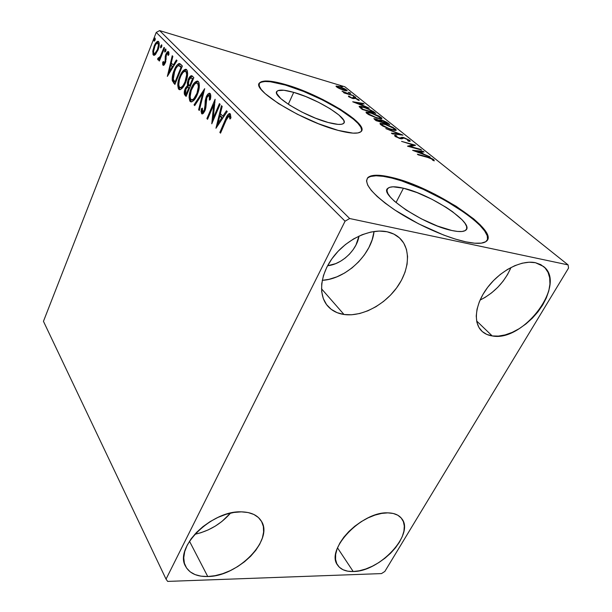 <?xml version="1.0" encoding="UTF-8"?>
<svg xmlns="http://www.w3.org/2000/svg" width="612" height="612" viewBox="0 0 612 612"><rect width="100%" height="100%" fill="white"/><g stroke="black" fill="none" stroke-linecap="round" stroke-linejoin="round"><path stroke-width="0.92" d="M293.706 92.358L288.298 104.277L293.706 92.358L305.847 96.589L318.6 102.334L330.197 108.791L339.01 115.071L343.699 120.266L344.212 122.193L343.424 123.563L341.343 124.305L338.038 124.381L328.216 122.499C304.822 116.448 271.001 95.556 277.007 91.28C279.057 89.428 284.626 89.788 293.706 92.358C316.679 98.647 349.46 118.682 343.692 123.333C341.81 125.024 336.654 124.749 328.216 122.499L315.455 118.154L301.831 112.027L289.621 105.134L280.816 98.631L276.762 93.559L276.685 91.8L277.909 90.645L283.899 90.255L293.706 92.358M403.438 188.213L396.01 202.564L403.438 188.213L417.04 192.596L431.996 199.305L446.263 207.422L452.513 211.675L462.114 219.823L465.074 223.411L466.619 226.494L466.65 228.942L465.135 230.632L462.091 231.481L457.615 231.451L451.863 230.51C423.963 225.04 377.895 193.973 387.962 188.251C390.349 186.331 395.505 186.316 403.438 188.213C430.618 194.142 475.425 223.77 465.686 230.265C463.498 231.925 458.893 232.002 451.863 230.51L437.488 226.058L421.316 218.813L406.108 210.015L394.38 201.149L390.425 197.156L387.947 193.66L386.991 190.799L387.58 188.664L389.653 187.318L393.088 186.798L403.438 188.213M487.274 240.287L487.274 240.279C494.45 227.35 430.488 186.813 391.833 178.069C379.425 175.04 371.369 175.032 367.651 178.061L367.942 177.488C371.652 174.466 379.708 174.481 392.116 177.518L391.833 178.069L392.116 177.518L383.495 175.782L376.357 175.216L370.994 175.881L367.644 177.786L366.512 180.907L367.72 185.153L371.3 190.416L377.183 196.49L385.193 203.161L395.046 210.145L418.577 223.816L443.677 235.054L455.397 239.101L465.854 241.847C446.156 237.693 415.915 224.107 394.388 209.709C372.142 194.134 363.329 183.393 367.942 177.488M361.531 131.044L361.531 131.037C365.747 122.331 318.408 94.263 285.337 85.045C271.277 81.006 262.655 80.432 259.457 83.309L259.679 82.796C262.877 79.927 271.498 80.509 285.552 84.548L285.337 85.045L285.552 84.548L277.542 82.475L270.665 81.274L265.18 80.998L261.332 81.694L259.304 83.362L259.243 85.963L261.194 89.421L265.149 93.621L278.514 103.581L297.325 114.23L318.416 123.716L338.076 130.371C302.374 121.268 250.446 89.153 259.679 82.796M353.208 571.524C345.887 571.707 340.677 569.573 337.587 565.106C325.14 549.775 361.784 511.303 387.824 512.864L393.271 513.476L397.785 515.212L401.197 517.989L403.392 521.676L404.303 526.121L403.92 531.155L402.268 536.579L399.422 542.194L395.497 547.794L390.64 553.179L385.032 558.152L378.866 562.55L372.371 566.199L365.769 568.984L359.305 570.782L353.208 571.524L347.715 571.18L343.034 569.734L339.346 567.232L336.822 563.751L335.575 559.422L335.667 554.388L337.105 548.857L339.867 543.043L343.837 537.175L348.863 531.507L354.746 526.251L361.233 521.654L368.072 517.882L374.965 515.097L381.643 513.407L387.824 512.864C394.212 512.978 398.848 514.906 401.732 518.647C414.89 533.947 379.777 571.761 353.208 571.524L337.503 547.847L353.208 571.524M344.013 314.492C337.227 313.474 331.781 310.651 327.672 306C317.842 294.808 320.168 273.457 333.961 256.053C347.67 238.611 370.658 228.23 387.036 231.757L393.86 234.09L399.498 237.93L403.744 243.102L406.46 249.39L407.577 256.535L407.079 264.246L405.014 272.241L401.472 280.235L396.591 287.931L390.571 295.068L383.609 301.395L375.967 306.704L367.896 310.789L359.688 313.52L351.632 314.775L344.013 314.492L337.12 312.663L331.222 309.335L326.556 304.6L323.32 298.618L321.675 291.603L321.713 283.807L323.45 275.538L326.854 267.13L331.803 258.93L338.092 251.28L345.474 244.509L353.629 238.894L362.228 234.687L370.903 232.04L379.279 231.061L387.036 231.757C392.139 232.851 396.392 235 399.804 238.213C411.302 249.122 409.428 270.726 396.423 288.16C383.487 305.64 361.179 316.97 344.013 314.492L321.491 288.772L344.013 314.492M492.216 335.934C488.001 335.315 484.52 333.693 481.774 331.077C472.793 322.585 475.203 303.345 488.062 286.829C500.83 270.274 521.753 259.718 535.431 262.701L540.794 264.629L545.047 267.903L548.046 272.371L549.683 277.84L549.936 284.09L548.796 290.876L546.34 297.937L542.676 305.021L537.933 311.868L532.295 318.24L525.968 323.916L519.175 328.69L512.16 332.4L505.152 334.902L498.428 336.095L492.216 335.934L486.762 334.404L482.264 331.536L478.921 327.42L476.878 322.195L476.235 316.052L477.039 309.205L479.28 301.938L482.883 294.525L487.718 287.28L493.593 280.503L500.264 274.474L507.463 269.456L514.876 265.646L522.212 263.198L529.151 262.211L535.431 262.701L543.487 266.442C567.332 284.075 523.237 342.437 492.216 335.934L476.626 320.971L492.216 335.934M207.751 576.527C196.857 576.749 189.452 573.329 185.543 566.268C173.938 547.533 211.874 510.278 241.38 511.854L248.12 512.542L253.865 514.462L258.417 517.523L261.615 521.592L263.359 526.496L263.604 532.042L262.372 538.009L259.718 544.19L255.755 550.349L250.629 556.27L244.525 561.747L237.67 566.582L230.303 570.614L222.676 573.689L215.064 575.685L207.751 576.527L200.996 576.16L195.06 574.591L190.194 571.86L186.584 568.043L184.403 563.285L183.753 557.746L184.694 551.649L187.195 545.223L191.181 538.744L196.49 532.463L202.909 526.657L210.176 521.562L217.979 517.392L226.004 514.317L233.914 512.451L241.38 511.854C250.943 512.083 257.583 515.143 261.301 521.049C274.054 539.623 238.014 576.573 207.751 576.527L189.483 541.23L207.751 576.527M166.036 579.128L43.452 321.331L156.236 32.421L345.069 221.192L166.036 579.128L167.657 581.4L381.49 573.589L384.841 571.447L568.548 268.071L568.097 264.897L349.651 218.522L159.61 30.6L344.916 86.805L568.097 264.897L349.651 218.522L345.069 221.192L166.036 579.128L167.657 581.4L381.49 573.589L384.841 571.447L568.548 268.071L568.097 264.897L344.916 86.805L159.61 30.6L156.236 32.421L43.452 321.331L166.036 579.128M155.578 54.353L158.332 49.09L159.212 43.069L158.607 41.585L157.521 41.348L155.073 44.148L152.962 50.146L152.969 54.437L153.803 55.317L154.974 54.935L157.904 50.276C159.365 46.588 159.602 43.689 158.607 41.585L158.095 41.287C156.58 41.593 155.234 43.268 154.071 46.321L152.77 51.431L153.329 55.026L153.841 55.325L155.578 54.353M164.559 47.95L164.024 47.399L159.977 57.023L158.929 58.27L158.401 57.773L157.605 58.89L158.225 59.884L159.594 58.576L158.837 60.496L159.365 61.055L164.559 47.95L164.024 47.399L160.413 56.227L157.605 58.89L158.041 59.884L159.594 58.576L158.837 60.496L159.365 61.055L164.559 47.95M162.983 65.193L164.23 64.872L165.592 62.294L166.043 56.166L166.755 54.078L167.933 53.328L168.132 55.493L168.935 54.583L168.904 52.448L168.224 51.462L167.137 52.035L165.844 54.284L164.942 62.003L163.886 63.61L163.45 61.437L162.693 62.233L162.738 64.681L163.565 65.354L162.983 65.193L165.393 62.822L166.418 54.774L167.757 53.221L168.132 55.493L168.935 54.583L168.201 51.454L165.844 54.284L165.217 56.511L165.171 60.993L163.733 63.625L163.45 61.437L162.693 62.233L162.983 65.193M180.624 64.245L178.888 63.556L176.837 65.3L174.848 68.728L172.905 73.991L172.247 80.478L174.894 84.448L182.376 66.019L179.477 63.541C177.419 64.038 175.652 66.295 174.168 70.303C172.576 73.96 171.957 77.441 172.301 80.746L174.894 84.448L182.376 66.019L180.624 64.245M193.843 77.655L192.061 75.88L190.875 75.827L188.244 79.514L187.356 82.697L187.501 85.558L185.65 87.7L184.311 91.632L184.38 94.248L186.109 96.413L193.843 77.655L191.632 75.689C190.34 75.827 189.207 77.104 188.244 79.514L187.501 85.558L185.145 88.771C183.96 91.708 183.914 93.865 185.023 95.258L186.109 96.413L193.843 77.655M204.691 88.656L194.042 104.882L194.715 105.593L202.702 93.231L198.625 109.77L199.298 110.489L204.691 88.656L194.042 104.882L194.715 105.593L202.702 93.231L198.625 109.77L199.298 110.489L204.691 88.656M219.433 103.619L213.236 118.139L215.118 99.243L206.902 118.606L207.552 119.294L213.672 104.866L211.775 123.8L220.098 104.292L219.433 103.619L213.236 118.139L215.118 99.243L206.902 118.606L207.552 119.294L213.672 104.866L211.775 123.8L220.098 104.292L219.433 103.619M226.203 120.044L227.832 116.685L228.957 115.752L229.653 116.433L229.944 119.072L230.969 117.902L230.372 114L229.355 113.518L228.054 114.421L219.861 132.429L220.534 133.156L226.203 120.044L229.102 115.76L229.944 119.072L230.969 117.902L230.25 113.855L229.661 113.518C227.993 114.153 226.639 116.028 225.598 119.141L219.861 132.429L220.534 133.156L226.203 120.044M215.952 128.26L227.236 111.529L226.486 110.772L222.845 116.181L220.381 113.633L222.179 106.404L221.445 105.662L215.952 128.26L227.236 111.529L226.486 110.772L222.845 116.181L220.381 113.633L222.179 106.404L221.445 105.662L215.952 128.26M210.168 93.506L209.205 93.231L208.103 93.934L206.206 96.933L205.181 100.773L204.921 107.658L204.293 110.175L202.648 111.866L202.121 110.619L202.373 108.102L201.386 108.76L201.088 111.552L201.815 113.832L203.36 113.365L205.525 109.173L206.244 99.725L207.139 96.971L208.057 95.709L209.243 95.426L209.702 96.382L209.327 100.108L210.268 99.664L210.78 95.327L209.648 93.208C208.325 93.361 207.185 94.608 206.206 96.933L204.293 110.175L202.733 111.889L202.373 108.102L201.386 108.76L201.608 113.664L202.098 113.939L204.966 110.764L205.869 107.498L206.833 97.622L209.021 95.334L209.373 95.541L209.327 100.108L210.268 99.664C210.987 97.01 210.949 94.959 210.168 93.506L207.858 95.916L210.176 93.521M197.301 94.585L198.969 89.176L199.374 85.519L198.931 82.467L197.508 81.029L194.555 82.597L191.9 86.682L189.934 91.876L189.085 97.377L189.804 100.972L190.944 101.89L191.885 101.806L194.425 99.71L197.301 94.585C199.573 89.199 199.91 84.839 198.319 81.503L197.469 81.021C195.037 81.442 192.933 83.875 191.166 88.327C188.894 93.69 188.557 98.05 190.133 101.408L190.998 101.898C193.4 101.493 195.503 99.052 197.301 94.585M185.635 82.452L187.249 77.143L187.655 73.57L187.234 70.609L185.872 69.233L183.042 70.824L180.479 74.848L178.574 79.95L177.748 85.32L178.421 88.816L179.102 89.528L180.418 89.589L182.858 87.493L185.635 82.452C187.83 77.158 188.167 72.904 186.652 69.684L185.872 69.233C183.531 69.653 181.496 72.063 179.767 76.469C177.572 81.733 177.235 85.986 178.742 89.23L179.53 89.689C181.848 89.283 183.883 86.866 185.635 82.452M167.351 76.401L177.013 60.58L176.401 59.961L173.28 65.063L171.245 62.959L172.844 56.35L172.232 55.738L167.351 76.401L177.013 60.58L176.401 59.961L173.28 65.063L171.245 62.959L172.844 56.35L172.232 55.738L167.351 76.401M165.768 50.964L165.798 48.929L164.582 51.148L164.835 52.074L165.538 51.454L165.798 48.929L164.865 50.039L164.72 52.005L165.768 50.964M161.645 46.764L161.675 44.745L160.474 46.956L160.726 47.866L161.415 47.254L161.675 44.745L160.757 45.854L160.612 47.805L161.645 46.764M155.065 40.063L154.966 38.097L153.926 40.27L154.163 41.165L154.844 40.553L155.104 38.082L154.201 39.183L154.056 41.096L155.065 40.063M339.943 88.816L344.862 90.599L347.211 90.653L345.107 88.969L338.398 86.292L336.019 86.246L338.329 88.029L344.028 90.369L347.165 90.767L346.614 89.949L339.27 86.544L336.072 86.124L339.943 88.816M353.912 95.87L342.016 91.142L344.938 92.856L343.493 92.42L344.158 92.955L353.912 95.87L342.016 91.142L344.938 92.856L343.493 92.42L344.158 92.955L353.912 95.87M348.595 96.627L352.833 98.532L355.626 98.41L357.729 99.442L357.63 99.886L359.275 100.276L355.128 97.928L353.323 97.492L351.732 97.874L348.702 96L348.595 96.627L352.451 98.433L355.335 98.318L358.923 100.46L358.846 99.741L354.616 97.767L351.732 97.874L348.702 96L348.595 96.627M373.657 111.682L366.121 107.789L361.172 106.35L359.106 106.419L362.182 109.433L375.791 113.396L373.657 111.682L373.404 112.187L373.657 111.682L363.589 106.955L359.16 106.35L362.182 109.433L375.791 113.396L373.657 111.682M389.79 124.603L386.616 122.216L383.288 120.663L380.304 119.853L379.761 120.357L373.886 118.567L376.043 120.671L389.79 124.603L387.87 123.066L381.766 120.159L379.7 119.944L379.761 120.357L373.894 118.56L376.043 120.671L389.79 124.603M402.948 135.145L385.805 128.589L399.567 134.158L391.42 133.141L392.254 133.821L402.826 135.038L385.805 128.589L399.567 134.158L391.42 133.141L392.254 133.821L402.948 135.145M420.742 149.389L410.331 146.536L415.548 145.235L401.564 141.372L412.817 144.891L407.508 146.191L421.546 150.032L410.331 146.536L415.548 145.235L401.564 141.372L412.817 144.891L407.508 146.191L421.546 150.032L420.742 149.389M427.62 157.391L431.582 158.776L432.745 160.245L434.252 160.872L433.816 159.671L430.259 157.774L417.361 154.178L418.18 154.844L427.62 157.391L432.393 159.288L432.745 160.245L434.252 160.872L433.816 159.671L426.931 156.764L417.361 154.178L418.18 154.844L427.62 157.391M465.854 241.847L474.614 243.201L481.323 243.14L485.775 241.709L487.856 239.001L487.557 235.169L484.972 230.403L480.29 224.91L473.726 218.905L456.139 206.259L434.795 194.165L412.511 184.151L392.116 177.518C433.105 186.691 500.907 231.221 486.203 241.411C482.96 243.828 476.174 243.974 465.854 241.847M338.076 130.371L353.002 133.141L357.921 132.949L360.927 131.733L361.944 129.568L360.996 126.577L358.181 122.89L353.637 118.651L340.241 109.196L322.83 99.534L303.766 90.943L285.552 84.548C320.283 94.202 369.801 124.351 361.118 131.557C358.318 134.066 350.638 133.668 338.076 130.371M412.603 150.322L430.106 156.886L423.626 154.071L420.651 151.684L424.047 152.036L423.16 151.325L412.603 150.322L430.106 156.886L423.626 154.071L420.651 151.684L424.047 152.036L423.16 151.325L412.603 150.322M409.673 140.339L403.492 137.509L401.839 137.302L400.217 138.121L398.542 137.723L396.553 136.728L396.148 136.3L396.882 136.04L395.421 135.313L394.579 135.474L394.977 136.224L399.468 138.411L401.793 138.863L403.928 138.06L407.959 139.735L408.64 140.385L407.6 140.63L408.938 141.334L410.247 141.112L409.673 140.339L409.252 141.349L409.673 140.339L403.805 137.593L399.223 137.945L396.431 136.629L396.171 136.178L396.882 136.04L394.564 135.489L394.977 136.224L400.057 138.587L401.793 138.863L403.453 138.029L404.563 138.205L408.319 139.995L408.594 140.508L407.6 140.63L408.938 141.334L410.193 141.196L409.673 140.339M391.94 129.859L395.061 130.486L396.301 129.996L392.981 127.342L385.047 124.014L380.067 123.333L380.488 124.443L382.852 126.095L391.305 129.675L396.209 130.272L395.337 128.864L384.413 123.831L380.014 123.379L380.886 124.787L391.94 129.859M377.658 118.353L381.896 118.858L381.505 117.818L378.843 116.02L371.056 112.746L366.083 112.004L366.45 113.052L368.73 114.643L377.03 118.162L381.957 118.805L381.131 117.489L370.428 112.562L365.999 112.073L366.825 113.381L377.658 118.353M352.826 101.844L369.227 108.14L363.237 105.524L360.728 103.505L364.109 104.04L363.36 103.443L352.711 101.753L369.227 108.14L363.237 105.524L360.728 103.505L364.109 104.04L363.36 103.443L352.826 101.844M355.09 97.285L355.771 97.331L355.289 96.948L353.285 96.344L354.883 97.224L355.633 97.17L353.3 96.314L355.09 97.285M349.995 93.2L350.676 93.254L350.202 92.871L348.22 92.244L349.995 93.2M341.848 86.674L342.536 86.736L342.077 86.361L340.104 85.734L341.848 86.674M358.984 236.087C356.934 250.109 341.68 264.46 327.581 265.73L335.651 263.657L340.586 261.217L345.252 258.012L349.467 254.148L353.078 249.765L355.962 245.03L358.984 236.087M194.784 534.299L200.828 532.754L208.202 529.9L215.309 526.098L221.904 521.47L230.548 513.101C220.878 524.094 208.96 531.162 194.784 534.299M480.038 300.117L485.148 297.371L491.681 292.804L497.732 287.342L503.087 281.183L507.547 274.536L511.028 267.459C504.632 281.979 494.305 292.873 480.038 300.117M322.241 280.342L328.996 279.332L336.921 276.823L344.678 272.975L351.999 267.926L358.624 261.86L364.324 254.99L368.891 247.546L372.157 239.797L374.054 231.481C371.606 254.867 345.627 279.248 322.241 280.342M361.7 130.073L360.759 127.074L357.943 123.379L353.399 119.141L340.012 109.678L322.608 100.016L303.544 91.425L285.337 85.045L270.443 81.771L264.958 81.503L261.11 82.207M487.527 239.575L487.236 235.735L484.658 230.969L479.976 225.468L473.42 219.463L465.273 213.167L445.475 200.583L423.305 189.353L401.617 180.892L391.833 178.069L383.211 176.34L376.074 175.782L370.704 176.455M426.732 157.146L426.931 156.764L426.732 157.146M433.38 160.512L433.816 159.671L433.38 160.512M422.861 151.914L423.16 151.325L422.861 151.914M420.375 152.227L420.651 151.684L420.375 152.227M415.961 151.195L419.557 151.569L421.836 153.405L415.793 151.516L419.557 151.569L421.836 153.405L415.961 151.195M408.938 146.582L412.32 145.855L412.817 144.891L412.32 145.855L408.938 146.582M412.511 145.488L413.689 145.817L412.511 145.488M394.969 136.216L395.421 135.313L394.969 136.216M395.283 136.445L395.887 136.751L395.283 136.445M396.232 137.027L396.431 136.629L396.209 137.019M400.271 138.649L400.562 138.067L400.271 138.649M400.661 138.511L400.998 137.685L400.508 138.649L402.176 138.297M403.583 138.029L403.805 137.593L403.583 138.029M408.456 140.783L409.191 141.296L408.456 140.783M401.724 138.251L400.837 138.404M399.292 134.686L399.567 134.158L399.292 134.686M380.182 124.121L381.574 124.213L380.182 124.121M394.618 129.614L395.337 128.864L394.862 129.798L395.582 130.478L394.618 129.614M382.286 125.169L381.651 124.06L385.155 124.427L393.96 128.482L394.633 129.591L391.014 129.583L382.286 125.169L382.064 125.613L381.574 124.274L382.049 123.907L386.187 124.741L392.055 127.25L394.709 129.377L392.981 129.675L389.025 128.558L382.286 125.169M374.628 119.524L375.271 119.684L374.628 119.524M375.753 119.195L375.944 118.805L375.753 119.195M379.884 120.794L380.916 120.985L379.884 120.794M381.574 120.549L381.766 120.159L381.574 120.549M387.618 123.578L387.87 123.066L387.618 123.578M376.732 120.487L375.975 119.875L375.714 120.403L375.485 119.248L376.701 119.394L381.154 121.75L376.564 120.824L375.47 119.317L376.701 119.394L381.154 121.75L376.732 120.487M382.569 122.155L382.194 121.857L381.949 122.362L382.194 121.857L381.192 120.962L380.901 121.551L381.1 120.61L382.492 120.748L387.656 123.609L382.401 122.492L381.085 120.801L382.118 120.64L384.887 121.689L387.656 123.609L382.569 122.155M366.198 112.799L367.537 112.899L366.198 112.799M380.381 118.185L381.131 117.489L380.672 118.414L381.307 119.003L380.381 118.185M368.21 113.763L367.621 112.738L371.14 113.128L379.769 117.106L380.404 118.139L376.778 118.085L368.21 113.763L367.996 114.199L367.544 112.922L368.042 112.585L372.165 113.45L377.918 115.92L380.473 117.963L379.432 118.3L375.898 117.45L368.21 113.763M359.451 107.115L360.675 107.261L359.451 107.115M373.702 112.424L362.732 109.594L362.426 108.898L362.174 109.426L362.426 108.898L360.797 107.383L360.476 108.049L360.782 107.031L364.278 107.513L370.711 110.206L373.702 112.424L362.885 109.273L360.728 107.131L362.832 107.131L367.881 108.798L373.702 112.424M363.145 103.887L363.36 103.443L363.145 103.887M360.483 104.009L360.728 103.505L360.483 104.009M356.054 102.77L359.634 103.329L361.562 104.882L355.924 103.038L359.634 103.329L361.562 104.882L356.054 102.77M348.457 96.512L348.702 96L348.457 96.512M352.543 98.455L353.323 97.492L352.894 98.394L354.111 98.647L352.543 98.455M354.394 98.218L354.616 97.767L354.394 98.218M358.571 100.307L358.846 99.741L358.571 100.307M336.187 86.56L336.447 86.001L336.187 86.56M336.569 86.912L337.304 87.026L336.569 86.912M345.673 90.454L346.193 90.836L346.614 89.949L346.231 90.867L345.673 90.454M337.778 87.279L337.434 86.736L339.928 87.065L345.803 90.178L343.255 90.125L337.778 87.279L337.617 87.631L337.411 86.782L337.839 86.636L340.593 87.271L345.834 90.102L342.712 89.627L337.778 87.279M220.756 132.651L219.861 132.429L220.756 132.651M226.494 119.371L225.598 119.141L226.494 119.371M228.039 116.41L230.234 113.84L228.039 116.41M230.854 117.504L230.762 116.938L229.707 116.663L230.762 116.938L229.913 116.05M230.54 116.326L230.762 116.938M217.49 125.98L218.094 123.547L217.49 125.98M219.983 115.989L220.527 113.786L219.983 115.989M223.893 116.448L222.845 116.181L223.893 116.448L227.22 111.514L223.893 116.448M218.966 123.762L222.73 118.17L220.848 116.211L219.8 115.943L220.848 116.211L222.73 118.17L221.689 117.894L222.73 118.17L218.966 123.762L217.918 123.502L219.8 115.943L221.689 117.894L217.918 123.502L218.966 123.762M212.991 120.939L213.297 118.154L212.991 120.939M214.644 105.126L213.672 104.866L214.644 105.126M207.751 118.82L206.902 118.606L207.751 118.82M213.863 104.912L214.95 102.365L213.863 104.912M214.093 118.361L213.236 118.139L214.093 118.361M210.52 95.977L210.742 96.765L210.406 95.816L209.12 95.365M202.526 113.901L201.608 113.664L202.526 113.901M202.595 113.878L202.159 111.024L202.595 113.878M202.251 108.982L201.386 108.76L202.251 108.982M203.689 112.141L204.454 111.835L203.689 112.141M205.112 110.39L204.293 110.175L205.112 110.39M205.869 107.536L204.951 107.291L205.869 107.536M205.999 105.448L205.999 104.836L204.974 104.56L205.999 104.836L206.014 103.619L205.999 105.448M207.04 97.163L206.206 96.933L207.04 97.163M199.428 109.976L198.625 109.77L199.428 109.976M203.505 93.452L202.702 93.231L203.505 93.452M195.006 105.134L194.042 104.882L195.006 105.134M202.748 93.246L204.056 91.226L202.748 93.246M191.411 101.913L190.133 101.408L191.143 101.676L190.118 96.925L190.539 100.697L191.411 101.913M191.946 88.541L191.166 88.327L191.946 88.541M194.157 84.716L198.058 81.281L196.559 81.962L194.157 84.716M197.033 83.14L198.686 83.913L199.351 86.17L198.54 83.76L197.531 83.477L198.54 83.76M195.366 98.371L193.675 99.878L192.413 100.054L195.366 98.371M190.906 99.458C189.682 96.719 189.965 93.223 191.763 88.962C193.201 85.328 194.899 83.37 196.865 83.094L197.531 83.477C198.785 86.17 198.502 89.666 196.682 93.957L197.469 94.171L196.682 93.957C195.228 97.568 193.53 99.534 191.587 99.832L190.646 99.098L190.118 96.864L191.235 90.354L194.501 84.318L196.108 83.156L197.225 83.232L198.02 84.249L198.357 86.705L196.957 93.269L193.928 98.601L192.321 99.756L190.906 99.458M185.841 95.311L186.339 95.862L185.023 95.258L186.025 95.526L185.176 91.884L185.75 89.36L187.723 87.08L189.59 87.975L187.846 87.111M185.918 88.977L185.145 88.771L185.918 88.977L187.509 87.08L189.536 88.097L188.771 87.891L186.308 93.873L185.688 93.223L185.918 88.985M186.989 87.371L188.504 85.833L187.501 85.558L188.504 85.833L188.274 84.005L188.504 85.833L186.989 87.371M192.619 78.428L191.747 78.275L193.208 79.193L192.443 78.979L189.559 85.963L188.205 83.538L188.84 80.126L190.944 77.747L192.443 78.979L189.559 85.963L190.332 86.177L188.397 84.441L189.016 79.728L188.244 79.514L189.016 79.728L190.73 77.747L193.262 79.07L191.028 77.77M190.011 78.198L192.199 75.987L190.011 78.198M185.199 92.856L185.291 94.217M185.382 94.516L185.673 95.082M189.468 87.837L188.465 87.57L188.771 87.891L186.308 93.873L187.073 94.08L185.245 92.374M179.951 89.696L178.742 89.23L179.737 89.497L178.758 85.091L179.155 88.556L179.951 89.696M180.509 76.676L179.767 76.469L180.509 76.676M182.858 72.637L186.438 69.493L184.992 70.189L182.858 72.637M186.889 71.902L185.887 71.619C187.081 74.22 186.798 77.625 185.038 81.84C183.631 85.42 181.986 87.363 180.104 87.669L179.484 87.317C178.314 84.67 178.605 81.258 180.341 77.074C181.741 73.478 183.386 71.543 185.275 71.267L186.889 71.902L187.639 73.998L186.889 71.902L185.428 71.306M180.938 87.891L183.585 86.453L182.169 87.7L180.945 87.899M185.038 81.84L185.788 82.054L185.038 81.84L183.126 85.481L181.175 87.424L179.484 87.317L178.735 84.808L179.393 79.858L180.915 75.766L182.98 72.491L184.9 71.244L186.147 71.941L186.668 74.756L185.038 81.84M175.116 83.898L173.777 83.255L174.764 83.53L173.288 81.014L172.301 80.746L173.288 81.014L173.135 78.412L173.41 81.442L175.116 83.898M174.887 70.51L174.168 70.303L174.887 70.51M177.128 66.586L180.089 63.801L177.128 66.586M179.79 65.889L180.242 66.05M180.578 66.257L180.991 66.601M181.389 66.983L180.402 66.7L181.756 67.542L181.022 67.328L175.086 81.97L173.295 79.338L174.726 70.893C175.812 67.955 177.128 66.195 178.673 65.599L181.81 67.404L179.01 65.652M175.086 81.97L175.82 82.169L174.313 81.113L173.204 78.91L173.525 74.595L175.927 68.337L177.587 66.127L178.926 65.629L181.022 67.328L175.086 81.97M168.889 73.884L169.333 72.063L168.889 73.884M171 65.147L171.475 63.197L171 65.147M174.129 65.308L173.28 65.063L174.129 65.308M173.173 66.869L170.733 65.071L173.173 66.869M169.057 71.986L170.733 65.071L173.135 66.93L172.293 66.693L169.057 71.986L169.906 72.224L169.057 71.986L170.733 65.071L172.293 66.693L169.057 71.986M163.809 65.239L163.595 63.549L163.809 65.239M163.381 62.432L162.693 62.233L163.381 62.432M165.508 62.516L164.819 62.325L165.508 62.516M165.906 61.2L165.171 60.993L165.906 61.2M166.135 59.349L165.163 59.073L166.135 59.349M166.135 59.303L166.082 58.132L166.135 59.303M166.013 56.74L165.217 56.511L166.013 56.74M166.54 54.491L165.844 54.284L166.54 54.491M167.405 53.321L168.675 51.836L167.405 53.321M167.787 53.236L168.828 53.55M165.554 51.431L165.837 50.322L164.865 50.039L165.837 50.322L166.051 49.863L165.554 51.431M159.51 60.695L158.837 60.496L159.51 60.695M160.275 58.775L159.594 58.576L160.275 58.775M158.24 59.877L157.827 59.762L158.24 59.877M158.63 59.678L157.605 58.89L158.562 59.165L159.082 58.438L158.63 59.678M158.799 58.324L159.51 58.53M159.694 58.607L160.711 57.658L159.694 58.607M161.193 56.449L160.413 56.227L161.193 56.449M162.953 52.012L162.272 51.813L162.953 52.012M161.438 47.208L161.721 46.137L160.757 45.854L161.721 46.137L161.912 45.709L161.438 47.208M154.3 55.309L153.329 55.026L154.285 55.294L153.658 52.869L154.3 55.309M153.528 51.653L152.77 51.431L153.528 51.653M154.729 46.512L154.071 46.321L154.729 46.512M157.827 42.044L156.687 43.368L158.263 41.731M159.089 43.674L157.98 43.192C158.684 44.814 158.485 46.994 157.376 49.725C156.481 52.074 155.456 53.374 154.293 53.634L153.956 53.435C153.291 51.76 153.497 49.564 154.591 46.841C155.479 44.5 156.496 43.215 157.651 42.993L157.72 43.016M157.376 49.725L158.041 49.916L157.376 49.725L154.79 53.558L153.803 53.229L153.535 51.408L154.951 45.999L156.213 43.865L157.605 42.985L158.439 45.158L157.376 49.725M154.89 40.461L155.157 39.466L154.201 39.183L155.326 39.084L154.89 40.461M219.8 115.943L221.689 117.894L217.918 123.502L219.8 115.943M345.069 221.192L156.236 32.421L159.61 30.6L349.651 218.522L345.069 221.192M276.57 92.259L277.007 91.28M408.594 140.508L408.334 141.012M396.14 136.246L395.857 136.813M400.791 137.899L400.393 138.679M401.013 137.669L400.523 138.633M381.574 124.213L381.184 125.009M394.633 129.591L394.227 130.387M375.47 119.286L375.141 119.944M381.062 120.686L380.71 121.398M367.552 112.876L367.169 113.648M380.404 118.139L380.021 118.912M360.728 107.146L360.346 107.934M349.59 96.719L349.383 97.147M352.719 97.912L352.474 98.433M352.887 97.614L352.489 98.44M337.403 86.805L337.158 87.34M345.803 90.178L345.528 90.752M229.179 115.775L230.15 116.035M202.733 111.889L203.758 112.157M191.587 99.832L192.596 100.108M180.104 87.669L181.098 87.937M163.733 63.625L164.705 63.9M158.684 58.324L159.594 58.584M154.293 53.634L155.249 53.91"/></g></svg>
